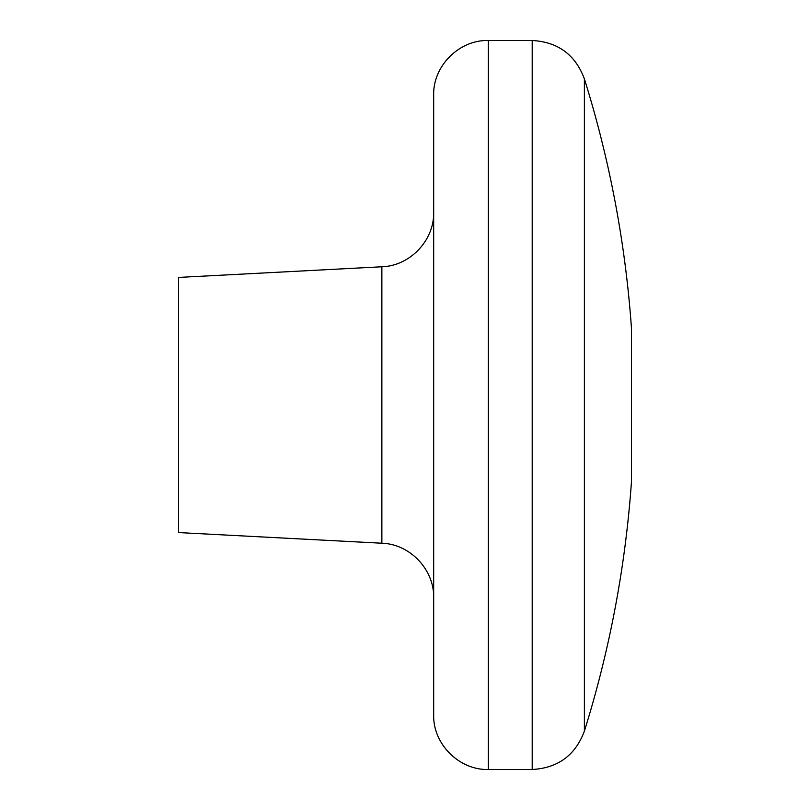 <?xml version="1.0" encoding="UTF-8"?>
<svg xmlns="http://www.w3.org/2000/svg" width="810" height="810" viewBox="0 0 810 810"><rect width="100%" height="100%" fill="white"/><g stroke="black" fill="none" stroke-linecap="round" stroke-linejoin="round"><path stroke-width="1.21" d="M433.674 95.175L433.674 714.825C432.925 744.046 459.138 770.249 488.349 769.5L488.349 40.5C459.138 39.751 432.925 65.954 433.674 95.175M584.385 731.136A1093.5 1093.5 0 0 0 631.476 481.545L631.476 328.455A1093.5 1093.5 0 0 0 584.385 78.864L584.385 731.136C575.343 755.274 557.948 768.062 532.2 769.5L488.349 769.5M381.864 543.226L178.524 532.575L178.524 277.425L381.864 266.774L381.864 543.226C410.032 544.037 434.352 569.653 433.674 597.831L433.674 405M584.385 78.864C575.343 54.715 557.948 41.928 532.2 40.5L532.2 769.5M381.864 266.774C410.032 265.964 434.352 240.347 433.674 212.169M532.2 40.5L488.349 40.5"/></g></svg>
